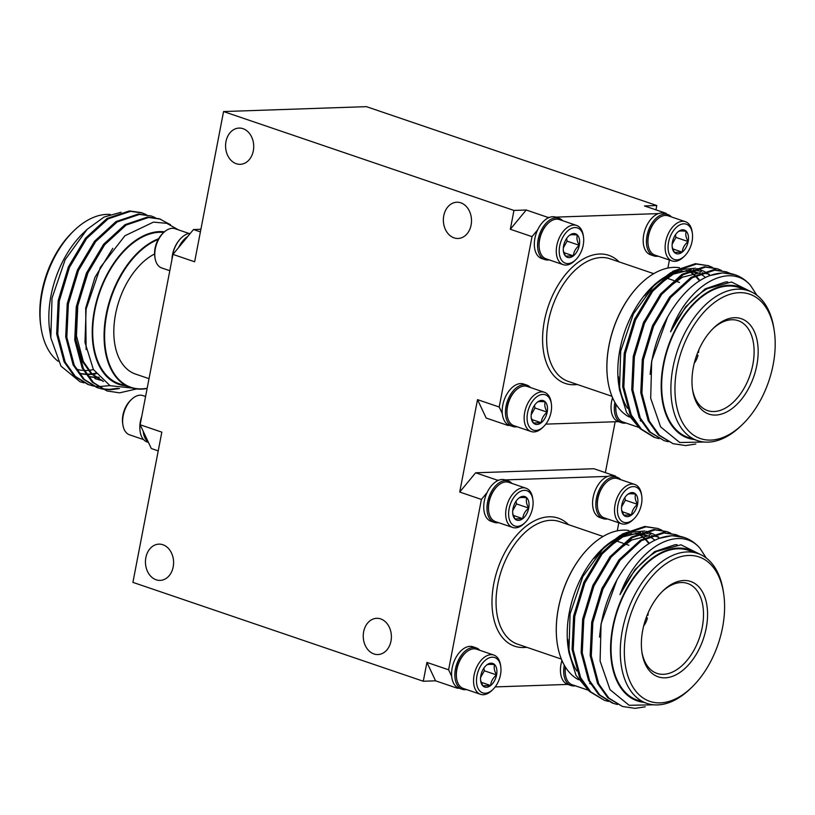 <?xml version="1.0" encoding="UTF-8"?>
<svg xmlns="http://www.w3.org/2000/svg" width="815" height="815" viewBox="0 0 815 815"><rect width="100%" height="100%" fill="white"/><g stroke="black" fill="none" stroke-linecap="round" stroke-linejoin="round"><path stroke-width="1.22" d="M243.023 128.678A18.134 14.069 88 0 1 253.648 148.31A18.134 14.069 88 0 1 240.272 164.314A18.134 14.069 88 0 1 236.268 163.713A18.134 14.069 88 0 1 225.643 144.092A18.134 14.069 88 0 1 239.029 128.077A18.134 14.069 88 0 1 243.023 128.678M380.687 618.911A18.134 14.069 88 0 1 391.322 638.532A18.134 14.069 88 0 1 377.936 654.547A18.134 14.069 88 0 1 373.942 653.946A18.134 14.069 88 0 1 363.307 634.315A18.134 14.069 88 0 1 376.693 618.31A18.134 14.069 88 0 1 380.687 618.911M460.811 202.833A18.134 14.069 88 0 1 471.447 222.464A18.134 14.069 88 0 1 458.061 238.479A18.134 14.069 88 0 1 454.067 237.878A18.134 14.069 88 0 1 443.431 218.247A18.134 14.069 88 0 1 456.818 202.232A18.134 14.069 88 0 1 460.811 202.833M162.898 544.746A18.134 14.069 88 0 1 173.534 564.377A18.134 14.069 88 0 1 160.148 580.392A18.134 14.069 88 0 1 156.154 579.791A18.134 14.069 88 0 1 145.518 560.16A18.134 14.069 88 0 1 158.905 544.145A18.134 14.069 88 0 1 162.898 544.746M158.212 239.447A78.78 47.667 108.8 0 0 106.714 314.458A78.78 47.667 108.8 0 0 147.169 388.246M147.128 388.449A79.157 47.891 -71.2 0 1 130.573 387.583A79.157 47.891 -71.2 0 1 106.195 314.366A79.157 47.891 -71.2 0 1 158.609 238.744M130.573 387.583L119.194 383.712A79.157 47.891 -71.2 0 1 94.815 310.495A79.157 47.891 -71.2 0 1 163.795 232.438M164.477 231.817A79.87 48.319 108.8 0 0 94.367 310.505A79.87 48.319 108.8 0 0 125.296 385.79M178.444 229.871L166.81 223.341L153.454 222.118L124.94 235.739L100.337 267.371L86.105 309.109L84.974 342.402L93.389 369.511L110.045 385.699L132.081 388.052M50.082 332.978L49.471 327.936L50.815 337.858L60.982 366.129L80.033 381.766L83.955 382.846M146.282 214.6L141.29 212.603L129.361 210.942L106.959 218.501L85.504 238.163L68.348 266.974L58.191 300.572L56.663 333.875L64.09 361.84L74.216 376.031L87.826 384.425L92.992 385.923M142.421 212.99L130.492 211.329L108.079 218.878L86.624 238.54L69.479 267.351L59.322 300.949L57.794 334.252L65.22 362.227L75.347 376.418L88.957 384.812M93.582 386.035L97.81 386.595M98.421 386.636L109.872 385.617M151.458 216.067L138.397 214.019L115.995 221.578L94.54 241.24L77.384 270.05L67.227 303.649L65.709 336.952L73.126 364.916L83.262 379.107L96.873 387.502L102.038 389M97.433 387.696L101.498 388.735M102.089 388.847L109.444 389.376L117.89 388.286M155.329 217.676L151.468 216.067L139.528 214.406L117.126 221.955L95.671 241.627L78.515 270.427L68.358 304.036L66.83 337.339L74.257 365.303L84.383 379.495L97.994 387.889M102.629 389.122L110.575 389.764L119.51 388.551M170.539 224.757L159.373 218.756L147.434 217.096L125.031 224.655L103.576 244.317L86.421 273.127L76.264 306.725L74.746 340.028L82.172 367.993L92.299 382.194L107.04 390.966L119.611 392.84L136.584 388.949M160.504 219.143L148.564 217.483L126.162 225.032L104.707 244.704L87.551 273.514L77.394 307.112L75.877 340.415L83.303 368.38L93.43 382.571L107.04 390.966M49.827 331.318A79.87 48.319 -71.2 0 1 50.978 295.733A79.87 48.319 -71.2 0 1 83.303 233.019L87.164 229.31L104.035 217.075L121.068 212.236M50.815 337.858L52.028 298.086L65.129 259.74L87.164 229.31M110.239 214.447A79.157 47.891 108.8 0 0 74.236 230.421A79.157 47.891 108.8 0 0 42.207 292.575A79.157 47.891 108.8 0 0 41.066 327.844A79.157 47.891 108.8 0 0 58.099 361.249M76.294 369.103A79.157 47.891 108.8 0 0 81.755 370.285M82.59 370.377A79.157 47.891 108.8 0 0 83.436 370.448M84.383 370.489A79.157 47.891 108.8 0 0 88.112 370.407M88.876 370.336A79.157 47.891 108.8 0 0 93.419 369.572M41.066 327.844L40.75 325.766A76.274 46.149 -71.2 0 1 41.85 291.78A76.274 46.149 -71.2 0 1 72.718 231.878L74.236 230.421M507.287 424.207L507.867 425.43L509.538 425.369A21.842 13.213 -71.2 0 1 507.287 424.207A21.842 13.213 -71.2 0 1 502.305 413.602A21.842 13.213 -71.2 0 1 520.612 383.58A21.842 13.213 -71.2 0 1 523.587 384.008L526.847 385.108A21.842 13.213 -71.2 0 1 530.443 387.522M517.077 426.754A21.842 13.213 -71.2 0 1 515.732 426.897A21.842 13.213 -71.2 0 1 512.757 426.469A21.842 13.213 -71.2 0 1 506.573 403.883A21.842 13.213 -71.2 0 1 523.862 384.68A21.842 13.213 -71.2 0 1 526.847 385.108M625.93 423.026A21.842 13.213 -71.2 0 1 624.585 423.168A21.842 13.213 -71.2 0 1 621.611 422.74A21.842 13.213 -71.2 0 1 614.897 402.427M658.062 256.154A21.842 13.213 -71.2 0 1 656.717 256.297A21.842 13.213 -71.2 0 1 653.742 255.869L650.482 254.759A21.842 13.213 -71.2 0 1 643.758 234.526A21.842 13.213 -71.2 0 1 658.439 213.601A21.842 13.213 -71.2 0 1 661.597 212.97A21.842 13.213 -71.2 0 1 664.541 213.398A21.842 13.213 -71.2 0 1 664.571 213.408L667.821 214.508A21.842 13.213 -71.2 0 1 671.417 216.922M653.742 255.869A21.842 13.213 -71.2 0 1 647.558 233.284A21.842 13.213 -71.2 0 1 664.846 214.08A21.842 13.213 -71.2 0 1 667.821 214.508M658.439 213.601L555.698 217.126A21.842 13.213 108.8 0 0 552.743 216.709A21.842 13.213 108.8 0 0 549.595 217.34L547.935 217.391L526.235 210.005L513.949 210.433L510.322 229.26L532.022 236.645L499.208 407.021L477.519 399.635L459.721 492.046L481.41 499.432L448.607 669.798L426.917 662.412L423.291 681.248L132.906 582.368L161.828 432.154L140.139 424.758L172.943 254.392L194.642 261.778L223.565 111.553L513.949 210.433M549.208 259.893A21.842 13.213 -71.2 0 1 547.874 260.036A21.842 13.213 -71.2 0 1 544.889 259.608A21.842 13.213 -71.2 0 1 538.705 237.022A21.842 13.213 -71.2 0 1 556.003 217.819A21.842 13.213 -71.2 0 1 558.978 218.247A21.842 13.213 -71.2 0 1 562.574 220.661M555.698 217.126A21.842 13.213 -71.2 0 1 555.718 217.136L558.978 218.247M515.905 390.232L515.355 390.762A19.682 11.909 108.8 0 0 507.388 406.216A19.682 11.909 108.8 0 0 507.103 414.988L507.225 415.742A20.721 12.541 -71.2 0 1 507.521 406.502A20.721 12.541 -71.2 0 1 515.905 390.232A20.721 12.541 -71.2 0 1 524.442 386.035A20.721 12.541 -71.2 0 1 527.264 386.442L544.44 392.29A20.721 12.541 -71.2 0 1 551.123 402.223L551.348 403.731A18.653 11.288 -71.2 0 1 543.534 426.683A18.653 11.288 -71.2 0 1 535.852 430.463A18.653 11.288 -71.2 0 1 527.57 412.848A18.653 11.288 -71.2 0 1 542.79 394.419A18.653 11.288 -71.2 0 1 551.348 403.731M656.89 219.632L656.34 220.162A19.682 11.909 108.8 0 0 648.373 235.617A19.682 11.909 108.8 0 0 648.088 244.388L648.2 245.142A20.721 12.541 -71.2 0 1 648.506 235.902A20.721 12.541 -71.2 0 1 656.89 219.632A20.721 12.541 -71.2 0 1 665.417 215.435A20.721 12.541 -71.2 0 1 668.239 215.843L685.425 221.69A20.721 12.541 -71.2 0 1 692.108 231.623L692.332 233.121A18.653 11.288 -71.2 0 1 684.519 256.083A18.653 11.288 -71.2 0 1 676.837 259.863A18.653 11.288 -71.2 0 1 668.555 242.238A18.653 11.288 -71.2 0 1 683.775 223.819A18.653 11.288 -71.2 0 1 692.332 233.121M548.037 223.371L547.486 223.891A19.682 11.909 108.8 0 0 539.53 239.355A19.682 11.909 108.8 0 0 539.245 248.127L539.357 248.87A20.721 12.541 -71.2 0 1 539.652 239.641A20.721 12.541 -71.2 0 1 548.037 223.371A20.721 12.541 -71.2 0 1 556.574 219.164A20.721 12.541 -71.2 0 1 559.396 219.571L576.572 225.429A20.721 12.541 -71.2 0 1 583.255 235.362L583.479 236.859A18.653 11.288 -71.2 0 1 575.665 259.812A18.653 11.288 -71.2 0 1 567.984 263.591A18.653 11.288 -71.2 0 1 559.701 245.977A18.653 11.288 -71.2 0 1 574.932 227.548A18.653 11.288 -71.2 0 1 583.479 236.859M543.534 426.683L542.444 427.732A20.721 12.541 -71.2 0 1 533.907 431.93A20.721 12.541 -71.2 0 1 531.085 431.522A20.721 12.541 -71.2 0 1 525.217 410.098A20.721 12.541 -71.2 0 1 541.618 391.883A20.721 12.541 -71.2 0 1 544.44 392.29M684.519 256.083L683.418 257.132A20.721 12.541 -71.2 0 1 674.891 261.33A20.721 12.541 -71.2 0 1 672.069 260.922A20.721 12.541 -71.2 0 1 666.201 239.498A20.721 12.541 -71.2 0 1 682.603 221.283A20.721 12.541 -71.2 0 1 685.425 221.69M575.665 259.812L574.575 260.861A20.721 12.541 -71.2 0 1 566.038 265.069A20.721 12.541 -71.2 0 1 563.216 264.661A20.721 12.541 -71.2 0 1 557.348 243.237A20.721 12.541 -71.2 0 1 573.75 225.022A20.721 12.541 -71.2 0 1 576.572 225.429M531.747 419.501L541.241 422.73A12.459 7.539 -71.2 0 1 537.004 424.483A12.459 7.539 -71.2 0 1 533.387 423.005L541.241 422.73C541.567 418.686 543.544 415.161 547.181 412.166L534.976 408.02L534.477 405.361M672.732 248.901L682.226 252.13A12.459 7.539 -71.2 0 1 677.988 253.883A12.459 7.539 -71.2 0 1 674.372 252.405L682.226 252.13C682.552 248.086 684.529 244.561 688.166 241.566L675.961 237.41L675.462 234.751M563.888 252.64L573.373 255.869A12.459 7.539 -71.2 0 1 569.135 257.622A12.459 7.539 -71.2 0 1 565.518 256.134L573.373 255.869C573.699 251.815 575.675 248.3 579.312 245.305L567.108 241.148L566.619 238.489M690.254 270.906L695.806 272.801A79.157 47.891 108.8 0 0 689.225 271.375M687.544 271.252A79.157 47.891 108.8 0 0 682.145 271.466M677.092 272.434A79.157 47.891 108.8 0 0 667.719 276.091M662.473 279.188A79.157 47.891 108.8 0 0 644.685 295.764M699.932 280.666A79.157 47.891 108.8 0 0 698.048 278.322M697.518 277.732A79.157 47.891 108.8 0 0 695.623 275.786M694.94 275.154A79.157 47.891 108.8 0 0 693.514 273.942M692.882 273.453A79.157 47.891 108.8 0 0 689.908 271.456M679.496 267.717A79.157 47.891 108.8 0 0 641.048 283.416A79.157 47.891 108.8 0 0 609.019 345.57A79.157 47.891 108.8 0 0 607.868 380.839A79.157 47.891 108.8 0 0 629.18 416.974M607.847 380.697A78.78 47.667 -71.2 0 1 607.827 380.564A78.78 47.667 -71.2 0 1 608.968 345.468A78.78 47.667 -71.2 0 1 640.845 283.6A78.78 47.667 -71.2 0 1 640.947 283.508M689.062 271.456A78.78 47.667 -71.2 0 1 692.292 273.575M692.933 274.074A78.78 47.667 -71.2 0 1 694.492 275.389M695.175 276.02A78.78 47.667 -71.2 0 1 697.019 277.905M697.548 278.496A78.78 47.667 -71.2 0 1 699.504 280.941M692.444 388.847A47.494 28.729 108.8 0 0 707.593 410.597A47.494 28.729 108.8 0 0 752.836 364.621A47.494 28.729 108.8 0 0 738.207 320.692A47.494 28.729 108.8 0 0 712.942 328.679M756.819 365.293A50.367 30.471 -71.2 0 1 723.547 413.388A50.367 30.471 -71.2 0 1 692.597 389.916A50.367 30.471 -71.2 0 1 693.32 367.473A50.367 30.471 -71.2 0 1 713.706 327.925A50.367 30.471 -71.2 0 1 747.722 322.424A50.367 30.471 -71.2 0 1 756.819 365.293M773.15 364.733A76.274 46.149 108.8 0 0 774.25 330.747A76.274 46.149 108.8 0 0 727.377 295.203A76.274 46.149 108.8 0 0 676.99 368.034A76.274 46.149 108.8 0 0 690.763 432.948A76.274 46.149 108.8 0 0 742.282 424.625A76.274 46.149 108.8 0 0 773.15 364.733M742.282 424.625L740.764 426.082A79.157 47.891 -71.2 0 1 697.385 440.579A79.157 47.891 -71.2 0 1 673.007 367.361A79.157 47.891 -71.2 0 1 748.414 290.711A79.157 47.891 -71.2 0 1 773.934 328.659L774.25 330.747M697.385 440.579L688.166 437.431A79.157 47.891 -71.2 0 1 663.787 364.213A79.157 47.891 -71.2 0 1 739.195 287.573L748.414 290.711M697.711 352.528L698.567 352.498A14.395 8.71 108.8 0 0 698.73 350.093M639.51 428.038L626.603 412.563L619.512 389.794L618.799 385.047A79.87 48.319 -71.2 0 1 619.95 349.462A79.87 48.319 -71.2 0 1 652.265 286.748L670.908 272.567M653.538 285.545A79.87 48.319 -71.2 0 1 665.223 276.815M670.154 274.268A79.87 48.319 -71.2 0 1 681.992 270.814M686.108 270.539A79.87 48.319 -71.2 0 1 688.869 270.641M690.468 270.814A79.87 48.319 -71.2 0 1 697.762 272.77M699.861 273.738A79.87 48.319 -71.2 0 1 703.865 276.173M704.496 276.642A79.87 48.319 -71.2 0 1 705.566 277.487M619.512 389.794L620.684 351.122L633.418 313.846L654.822 284.292M676.939 269.959L695.501 268.216M696.907 268.522L704.231 271.385M705.057 271.853L707.95 273.809M708.123 273.942L710.038 275.521M745.287 289.651A79.87 48.319 108.8 0 0 663.339 364.234A79.87 48.319 108.8 0 0 694.258 439.509M751.756 292.086L731.544 282.01L707.247 288.683C692.505 297.404 680.291 311.778 670.592 331.837C688.074 283.793 729.985 261.574 750.452 285.332L756.87 295.234M704.282 442.025L679.73 442.514L660.629 426.897L650.696 398.27L651.654 362.247C658.031 322.964 683.591 285.209 709.834 275.602A89.945 54.422 -71.2 0 1 735.079 274.777A89.945 54.422 -71.2 0 1 750.452 285.332M709.834 275.602L722.508 272.903L734.753 274.665M695.827 444.032L685.639 445.571L673.068 443.686L659.457 435.302L649.331 421.1L641.904 393.136L643.422 359.833L653.579 326.234L670.735 297.424L692.19 277.762L714.592 270.203L726.532 271.864L730.393 273.473M673.068 443.686L658.326 434.915L648.2 420.713L640.773 392.748L642.302 359.446L652.448 325.847L669.604 297.037L691.059 277.375L713.461 269.826L726.532 271.864M668.066 441.72L664.031 440.609L650.421 432.225L640.284 418.024L632.868 390.059L634.386 356.756L644.543 323.158L661.698 294.347L683.153 274.686L705.556 267.126L717.495 268.787L721.357 270.397M664.031 440.609L649.29 431.838L639.154 417.637L631.737 389.672L633.255 356.369L643.412 322.771L660.568 293.96L682.023 274.298L704.425 266.75L717.495 268.787M659.029 438.643L654.985 437.533L641.374 429.138L631.248 414.947L623.821 386.982L625.35 353.679L635.506 320.081L652.662 291.271L674.117 271.609L696.519 264.05L708.449 265.71L712.32 267.32M653.854 437.146L640.244 428.761L630.117 414.56L622.691 386.595L624.219 353.292L634.376 319.694L651.531 290.884L672.986 271.222L695.389 263.673L708.449 265.71M423.291 681.248L435.567 680.82L457.266 688.217L458.927 688.155A21.842 13.213 -71.2 0 1 458.906 688.145A21.842 13.213 -71.2 0 1 456.685 686.984A21.842 13.213 -71.2 0 1 451.704 676.379A21.842 13.213 -71.2 0 1 470.011 646.356A21.842 13.213 -71.2 0 1 472.985 646.784L476.235 647.894A21.842 13.213 -71.2 0 1 479.831 650.309M466.475 689.541A21.842 13.213 -71.2 0 1 465.131 689.684A21.842 13.213 -71.2 0 1 462.156 689.256A21.842 13.213 -71.2 0 1 455.972 666.67A21.842 13.213 -71.2 0 1 473.26 647.467A21.842 13.213 -71.2 0 1 476.235 647.894M575.329 685.802A21.842 13.213 -71.2 0 1 573.984 685.945A21.842 13.213 -71.2 0 1 570.999 685.517A21.842 13.213 -71.2 0 1 564.296 665.203M607.46 518.941A21.842 13.213 -71.2 0 1 606.116 519.084A21.842 13.213 -71.2 0 1 603.141 518.656L599.881 517.545A21.842 13.213 -71.2 0 1 593.157 497.313A21.842 13.213 -71.2 0 1 607.837 476.388A21.842 13.213 -71.2 0 1 610.985 475.756A21.842 13.213 -71.2 0 1 613.94 476.174A21.842 13.213 -71.2 0 1 613.97 476.184L617.22 477.295A21.842 13.213 -71.2 0 1 620.816 479.699M603.141 518.656A21.842 13.213 -71.2 0 1 596.957 496.07A21.842 13.213 -71.2 0 1 614.245 476.867A21.842 13.213 -71.2 0 1 617.22 477.295M607.837 476.388L505.086 479.913A21.842 13.213 -71.2 0 1 505.117 479.923A21.842 13.213 108.8 0 0 502.142 479.495A21.842 13.213 108.8 0 0 498.994 480.116L497.323 480.178L496.264 481.461A21.842 13.213 -71.2 0 1 498.994 480.116M498.607 522.67A21.842 13.213 -71.2 0 1 497.262 522.812A21.842 13.213 -71.2 0 1 494.287 522.384A21.842 13.213 -71.2 0 1 488.104 499.799A21.842 13.213 -71.2 0 1 505.392 480.595A21.842 13.213 -71.2 0 1 508.366 481.023A21.842 13.213 -71.2 0 1 511.973 483.438M465.304 653.019L464.754 653.538A19.682 11.909 108.8 0 0 456.787 669.003A19.682 11.909 108.8 0 0 456.502 677.774L456.614 678.518A20.721 12.541 -71.2 0 1 456.92 669.288A20.721 12.541 -71.2 0 1 465.304 653.019A20.721 12.541 -71.2 0 1 473.831 648.811A20.721 12.541 -71.2 0 1 476.653 649.219L493.839 655.077A20.721 12.541 -71.2 0 1 500.522 665.009L500.746 666.507A18.653 11.288 -71.2 0 1 492.932 689.459A18.653 11.288 -71.2 0 1 485.251 693.239A18.653 11.288 -71.2 0 1 476.969 675.625A18.653 11.288 -71.2 0 1 492.189 657.196A18.653 11.288 -71.2 0 1 500.746 666.507M606.279 482.419L605.739 482.938A19.682 11.909 108.8 0 0 597.772 498.393A19.682 11.909 108.8 0 0 597.487 507.164L597.599 507.918A20.721 12.541 -71.2 0 1 597.894 498.688A20.721 12.541 -71.2 0 1 606.279 482.419A20.721 12.541 -71.2 0 1 614.816 478.211A20.721 12.541 -71.2 0 1 617.638 478.619L634.824 484.467A20.721 12.541 -71.2 0 1 641.497 494.41L641.731 495.907A18.653 11.288 -71.2 0 1 633.907 518.86A18.653 11.288 -71.2 0 1 626.236 522.639A18.653 11.288 -71.2 0 1 617.943 505.025A18.653 11.288 -71.2 0 1 633.173 486.596A18.653 11.288 -71.2 0 1 641.731 495.907M497.435 486.148L496.885 486.677A19.682 11.909 108.8 0 0 488.919 502.132A19.682 11.909 108.8 0 0 488.633 510.903L488.745 511.657A20.721 12.541 -71.2 0 1 489.051 502.417A20.721 12.541 -71.2 0 1 497.435 486.148A20.721 12.541 -71.2 0 1 505.962 481.95A20.721 12.541 -71.2 0 1 508.794 482.358L525.97 488.205A20.721 12.541 -71.2 0 1 532.653 498.138L532.878 499.646A18.653 11.288 -71.2 0 1 525.064 522.598A18.653 11.288 -71.2 0 1 517.382 526.378A18.653 11.288 -71.2 0 1 509.1 508.764A18.653 11.288 -71.2 0 1 524.32 490.335A18.653 11.288 -71.2 0 1 532.878 499.646M492.932 689.459L491.832 690.509A20.721 12.541 -71.2 0 1 483.305 694.716A20.721 12.541 -71.2 0 1 480.483 694.309A20.721 12.541 -71.2 0 1 474.615 672.884A20.721 12.541 -71.2 0 1 491.017 654.669A20.721 12.541 -71.2 0 1 493.839 655.077M633.907 518.86L632.817 519.909A20.721 12.541 -71.2 0 1 624.28 524.116A20.721 12.541 -71.2 0 1 621.458 523.709A20.721 12.541 -71.2 0 1 615.6 502.285A20.721 12.541 -71.2 0 1 631.992 484.059A20.721 12.541 -71.2 0 1 634.824 484.467M525.064 522.598L523.964 523.648A20.721 12.541 -71.2 0 1 515.437 527.845A20.721 12.541 -71.2 0 1 512.615 527.437A20.721 12.541 -71.2 0 1 506.747 506.013A20.721 12.541 -71.2 0 1 523.149 487.798A20.721 12.541 -71.2 0 1 525.97 488.205M481.145 682.287L490.64 685.517A12.459 7.539 -71.2 0 1 486.402 687.259A12.459 7.539 -71.2 0 1 482.786 685.782L490.64 685.517C490.966 681.462 492.943 677.948 496.579 674.952L484.375 670.796L483.876 668.137M622.13 511.677L631.625 514.917A12.459 7.539 -71.2 0 1 627.387 516.659A12.459 7.539 -71.2 0 1 623.77 515.182L631.625 514.917C631.941 510.862 633.927 507.348 637.554 504.353L625.36 500.196L624.861 497.537M513.277 515.416L522.772 518.646A12.459 7.539 -71.2 0 1 518.534 520.398A12.459 7.539 -71.2 0 1 514.917 518.921L522.772 518.646C523.098 514.601 525.074 511.076 528.711 508.081L516.506 503.935L516.007 501.276M639.653 533.693L645.205 535.577A79.157 47.891 108.8 0 0 638.624 534.161M636.943 534.039A79.157 47.891 108.8 0 0 631.543 534.243M626.48 535.221A79.157 47.891 108.8 0 0 617.118 538.878M611.871 541.965A79.157 47.891 108.8 0 0 594.074 558.55M649.321 543.452A79.157 47.891 108.8 0 0 647.446 541.099M646.916 540.508A79.157 47.891 108.8 0 0 645.011 538.562M644.339 537.941A79.157 47.891 108.8 0 0 642.903 536.728M642.271 536.229A79.157 47.891 108.8 0 0 639.306 534.232M628.895 530.494A79.157 47.891 108.8 0 0 590.437 546.193A79.157 47.891 108.8 0 0 558.407 608.347A79.157 47.891 108.8 0 0 557.266 643.616A79.157 47.891 108.8 0 0 578.579 679.751M557.246 643.483A78.78 47.667 -71.2 0 1 557.226 643.351A78.78 47.667 -71.2 0 1 558.367 608.245A78.78 47.667 -71.2 0 1 590.243 546.386A78.78 47.667 -71.2 0 1 590.345 546.295M638.461 534.232A78.78 47.667 -71.2 0 1 641.69 536.362M642.332 536.861A78.78 47.667 -71.2 0 1 643.891 538.175M644.573 538.797A78.78 47.667 -71.2 0 1 646.417 540.681M646.947 541.282A78.78 47.667 -71.2 0 1 648.903 543.717M641.843 651.633A47.494 28.729 108.8 0 0 656.992 673.384A47.494 28.729 108.8 0 0 702.235 627.397A47.494 28.729 108.8 0 0 687.605 583.469A47.494 28.729 108.8 0 0 662.33 591.456M706.218 628.07A50.367 30.471 -71.2 0 1 672.945 676.165A50.367 30.471 -71.2 0 1 641.996 652.693A50.367 30.471 -71.2 0 1 642.719 630.25A50.367 30.471 -71.2 0 1 663.104 590.702A50.367 30.471 -71.2 0 1 697.12 585.211A50.367 30.471 -71.2 0 1 706.218 628.07M722.548 627.509A76.274 46.149 108.8 0 0 723.649 593.524A76.274 46.149 108.8 0 0 676.776 557.98A76.274 46.149 108.8 0 0 626.389 630.81A76.274 46.149 108.8 0 0 640.162 695.735A76.274 46.149 108.8 0 0 691.68 687.412A76.274 46.149 108.8 0 0 722.548 627.509M691.68 687.412L690.162 688.869A79.157 47.891 -71.2 0 1 646.784 703.355A79.157 47.891 -71.2 0 1 622.405 630.138A79.157 47.891 -71.2 0 1 697.813 553.497A79.157 47.891 -71.2 0 1 723.333 591.445L723.649 593.524M646.784 703.355L637.554 700.217A79.157 47.891 -71.2 0 1 613.175 627A79.157 47.891 -71.2 0 1 688.583 550.349L697.813 553.497M647.11 615.305L647.966 615.274A14.395 8.71 108.8 0 0 648.129 612.87M588.909 690.814L576.001 675.35L568.911 652.57L568.187 647.823A79.87 48.319 -71.2 0 1 569.339 612.238A79.87 48.319 -71.2 0 1 601.664 549.524L620.307 535.343M602.937 548.322A79.87 48.319 -71.2 0 1 614.622 539.591M619.553 537.044A79.87 48.319 -71.2 0 1 631.38 533.591M635.506 533.316A79.87 48.319 -71.2 0 1 638.257 533.418M639.867 533.601A79.87 48.319 -71.2 0 1 647.151 535.557M649.26 536.525A79.87 48.319 -71.2 0 1 653.263 538.959M653.895 539.418A79.87 48.319 -71.2 0 1 654.965 540.264M568.911 652.57L570.082 613.899L582.817 576.633L604.221 547.069M626.327 532.735L644.889 530.993M646.305 531.309L653.62 534.161M654.455 534.64L657.348 536.586M657.522 536.718L659.437 538.308M694.686 552.427A79.87 48.319 108.8 0 0 612.727 627.01A79.87 48.319 108.8 0 0 643.656 702.296M701.155 554.862L680.943 544.797L656.635 551.47C641.904 560.18 629.689 574.565 619.991 594.614C637.473 546.57 679.384 524.351 699.851 548.118L706.269 558.02M653.671 704.812L629.119 705.301L610.028 689.673L600.095 661.057L601.052 625.034C607.43 585.751 632.99 547.996 659.233 538.379A89.945 54.422 -71.2 0 1 684.468 537.554A89.945 54.422 -71.2 0 1 699.851 548.118M659.233 538.379L671.896 535.679L684.152 537.452M645.225 706.819L635.038 708.347L622.466 706.473L608.856 698.078L598.719 683.887L591.303 655.912L592.821 622.609L602.978 589.011L620.134 560.2L641.588 540.539L663.991 532.99L675.93 534.65L679.792 536.26M622.466 706.473L607.725 697.691L597.589 683.5L590.172 655.535L591.69 622.232L601.847 588.634L619.003 559.823L640.458 540.162L662.86 532.602L675.93 534.65M617.464 704.506L613.42 703.396L599.809 695.001L589.683 680.8L582.256 652.835L583.784 619.532L593.941 585.934L611.097 557.124L632.552 537.462L654.954 529.913L666.894 531.574L670.755 533.183M612.289 703.009L598.679 694.614L588.552 680.423L581.126 652.458L582.654 619.155L592.811 585.557L609.966 556.747L631.421 537.075L653.824 529.526L666.884 531.574M608.418 701.43L604.384 700.319L590.773 691.925L580.647 677.723L573.22 649.759L574.748 616.456L584.895 582.857L602.051 554.047L623.506 534.385L645.908 526.836L657.848 528.487L661.709 530.107M604.384 700.319L589.642 691.538L579.516 677.346L572.089 649.372L573.617 616.069L583.774 582.47L600.92 553.66L622.375 533.998L644.787 526.449L657.848 528.487M141.708 416.628A20.721 12.541 108.8 0 0 140.374 421.498A20.721 12.541 108.8 0 0 139.895 429.199M145.579 396.487L142.931 395.591A20.721 12.541 108.8 0 0 140.109 395.183A20.721 12.541 108.8 0 0 131.582 399.381A20.721 12.541 108.8 0 0 122.892 424.89A20.721 12.541 108.8 0 0 129.575 434.823L143.583 439.591M179.82 239.467A20.721 12.541 108.8 0 0 172.505 254.637A20.721 12.541 108.8 0 0 171.965 259.486M189.07 233.487L175.072 228.72A20.721 12.541 108.8 0 0 172.24 228.312A20.721 12.541 108.8 0 0 163.713 232.509A20.721 12.541 108.8 0 0 155.033 258.019A20.721 12.541 108.8 0 0 161.706 267.952L169.805 270.712M149.013 378.659L135.494 374.065A64.762 39.181 -71.2 0 1 115.557 314.152A64.762 39.181 -71.2 0 1 154.575 253.985M223.565 111.553L366.414 106.653L656.798 205.533L644.512 205.951L666.201 213.336L664.541 213.398M495.184 686.913L567.78 684.417A21.842 13.213 -71.2 0 1 567.749 684.406A21.842 13.213 -71.2 0 1 561.953 660.476M656.798 205.533L655.963 209.852M615.162 421.752L605.362 472.629M617.271 530.84L618.819 522.802M667.872 268.054L669.421 260.026M200.388 231.898L193.481 229.545L200.898 229.29M172.943 254.392L193.481 229.545M158.222 450.878L151.315 448.525L140.139 424.758M163.713 232.509L162.623 233.569A18.653 11.288 108.8 0 0 154.799 256.521L155.033 258.019M187.796 236.421A21.842 13.213 108.8 0 0 178.628 247.516M190.333 233.345A21.842 13.213 108.8 0 0 172.057 259.007M131.582 399.381L130.482 400.43A18.653 11.288 108.8 0 0 122.668 423.382L122.892 424.89M143.226 431.339A21.842 13.213 108.8 0 0 148.218 441.944M141.494 417.688A21.842 13.213 108.8 0 0 147.179 441.995L148.442 442.433M510.322 229.26L526.235 210.005M435.567 680.82L426.917 662.412M507.867 425.43L486.178 418.044L477.519 399.635M459.721 492.046L475.634 472.792L593.911 468.727L615.6 476.113L613.94 476.174M657.277 528.303L661.118 529.995M661.648 530.28L665.274 532.582M646.214 617.648L647.426 618.055A14.395 8.71 108.8 0 1 643.656 626.002M646.05 618.106L647.426 618.055M567.821 639.449A79.157 47.891 108.8 0 0 576.816 671M589.612 683.439A79.157 47.891 108.8 0 0 590.366 683.836M619.991 594.614L635.007 569.644L654.557 551.663L674.973 544.746L677.122 544.726M599.524 637.096L601.124 623.597L616.965 579.791M591.792 622.263L602.468 587.228M582.756 619.186L593.432 584.151M615.631 551.816L631.778 539.988L649.718 535.486M651.643 535.577L658.724 537.024M573.709 616.109L584.396 581.075M606.594 548.729L622.741 536.912L640.682 532.409M642.597 532.49L650.818 534.324M512.716 510.669L516.506 503.935M621.57 506.94L625.36 500.196M480.585 677.54L484.375 670.796M512.737 513.542L514.917 518.921A12.459 7.539 -71.2 0 1 512.818 514.173A12.459 7.539 -71.2 0 1 513.002 508.621A12.459 7.539 -71.2 0 1 518.045 498.841A12.459 7.539 -71.2 0 1 518.931 498.057A12.459 7.539 -71.2 0 1 526.785 497.792C522.558 497.323 519.939 497.415 518.931 498.057M528.711 508.081C526.439 504.128 525.797 500.695 526.785 497.792A12.459 7.539 -71.2 0 1 528.711 508.081A12.459 7.539 -71.2 0 1 522.772 518.646M621.59 509.803L623.77 515.182A12.459 7.539 -71.2 0 1 621.672 510.445A12.459 7.539 -71.2 0 1 621.845 504.893A12.459 7.539 -71.2 0 1 626.888 495.102A12.459 7.539 -71.2 0 1 627.784 494.328A12.459 7.539 -71.2 0 1 635.639 494.053C631.401 493.584 628.783 493.676 627.784 494.328M637.554 504.353C635.282 500.39 634.641 496.956 635.639 494.053A12.459 7.539 -71.2 0 1 637.554 504.353A12.459 7.539 -71.2 0 1 631.625 514.917M480.606 680.403L482.786 685.782A12.459 7.539 -71.2 0 1 480.687 681.045A12.459 7.539 -71.2 0 1 480.87 675.492A12.459 7.539 -71.2 0 1 485.913 665.702A12.459 7.539 -71.2 0 1 486.8 664.928A12.459 7.539 -71.2 0 1 494.654 664.653C490.426 664.184 487.808 664.276 486.8 664.928M496.579 674.952C494.308 670.99 493.666 667.556 494.654 664.653A12.459 7.539 -71.2 0 1 496.579 674.952A12.459 7.539 -71.2 0 1 490.64 685.517M512.615 527.437L495.428 521.59A20.721 12.541 -71.2 0 1 488.745 511.657M621.458 523.709L604.282 517.851A20.721 12.541 -71.2 0 1 597.599 507.918M587.961 690.101L572.15 684.722A20.721 12.541 -71.2 0 1 565.467 674.789A20.721 12.541 -71.2 0 1 565.488 667.21M480.483 694.309L463.297 688.461A20.721 12.541 -71.2 0 1 456.614 678.518M565.355 666.986A19.682 11.909 108.8 0 0 565.355 674.036L565.467 674.789M494.287 522.384L491.038 521.284A21.842 13.213 -71.2 0 1 487.105 492.555A21.842 13.213 -71.2 0 1 496.264 481.461M615.946 476.856L615.6 476.113M456.685 686.984L457.266 688.217M448.607 669.798L451.704 676.379M487.105 492.555L481.41 499.432M497.323 480.178L475.634 472.792M707.889 265.527L711.719 267.208M712.259 267.493L715.876 269.806M696.825 354.861L698.037 355.279A14.395 8.71 108.8 0 1 694.258 363.215M696.652 355.32L698.037 355.279M618.432 376.673A79.157 47.891 108.8 0 0 627.428 408.213M640.223 420.662A79.157 47.891 108.8 0 0 640.967 421.06M670.592 331.837L685.609 306.858L705.158 288.877L725.574 281.97L727.724 281.939M650.125 374.309L651.725 360.821L667.577 317.004M642.393 359.486L653.07 324.441M633.357 356.399L644.033 321.365M666.232 289.03L682.379 277.212L700.33 272.709M702.245 272.791L709.335 274.237M624.321 353.323L634.997 318.288M657.196 285.953L673.343 274.125L691.283 269.622M693.208 269.714L701.42 271.548M563.318 247.892L567.108 241.148M672.171 244.154L675.961 237.41M531.186 414.754L534.976 408.02M563.338 250.765L565.518 256.134A12.459 7.539 -71.2 0 1 563.42 251.397A12.459 7.539 -71.2 0 1 563.603 245.845A12.459 7.539 -71.2 0 1 568.646 236.055A12.459 7.539 -71.2 0 1 569.542 235.28A12.459 7.539 -71.2 0 1 577.397 235.015C573.159 234.537 570.541 234.628 569.542 235.28M579.312 245.305C577.04 241.342 576.399 237.909 577.397 235.015A12.459 7.539 -71.2 0 1 579.312 245.305A12.459 7.539 -71.2 0 1 573.373 255.869M672.192 247.026L674.372 252.405A12.459 7.539 -71.2 0 1 672.273 247.658A12.459 7.539 -71.2 0 1 672.446 242.106A12.459 7.539 -71.2 0 1 677.489 232.326A12.459 7.539 -71.2 0 1 678.386 231.542A12.459 7.539 -71.2 0 1 686.24 231.277C682.002 230.808 679.384 230.9 678.386 231.542M688.166 241.566C685.884 237.613 685.252 234.18 686.24 231.277A12.459 7.539 -71.2 0 1 688.166 241.566A12.459 7.539 -71.2 0 1 682.226 252.13M531.207 417.626L533.387 423.005A12.459 7.539 -71.2 0 1 531.288 418.258A12.459 7.539 -71.2 0 1 531.472 412.706A12.459 7.539 -71.2 0 1 536.514 402.926A12.459 7.539 -71.2 0 1 537.401 402.141A12.459 7.539 -71.2 0 1 545.266 401.877C541.028 401.408 538.409 401.5 537.401 402.141M547.181 412.166C544.909 408.213 544.267 404.78 545.266 401.877A12.459 7.539 -71.2 0 1 547.181 412.166A12.459 7.539 -71.2 0 1 541.241 422.73M563.216 264.661L546.04 258.813A20.721 12.541 -71.2 0 1 539.357 248.87M672.069 260.922L654.883 255.075A20.721 12.541 -71.2 0 1 648.2 245.142M638.563 427.325L622.752 421.936A20.721 12.541 -71.2 0 1 616.069 412.003A20.721 12.541 -71.2 0 1 616.089 404.423M531.085 431.522L513.898 425.674A20.721 12.541 -71.2 0 1 507.225 415.742M615.957 404.209A19.682 11.909 108.8 0 0 615.957 411.259L616.069 412.003M544.889 259.608L541.639 258.498A21.842 13.213 -71.2 0 1 537.706 229.769A21.842 13.213 -71.2 0 1 546.865 218.675A21.842 13.213 -71.2 0 1 549.595 217.34M547.935 217.391L546.865 218.675M666.558 214.08L666.201 213.336M509.538 425.369A21.842 13.213 -71.2 0 1 509.507 425.369L512.757 426.469M499.208 407.021L502.305 413.602M537.706 229.769L532.022 236.645M545.795 424.126L618.381 421.64A21.842 13.213 -71.2 0 1 618.351 421.63A21.842 13.213 -71.2 0 1 612.554 397.7M78.912 373.138L81.958 373.912M82.549 374.024L85.86 374.452M87.409 374.533L91.871 374.401M92.523 374.34L96.139 373.769M87.949 376.224L90.995 376.988M91.586 377.101L95.834 377.589M96.455 377.61L99.257 377.589M94.866 378.588L100.031 380.065M100.622 380.177L102.13 380.411M88.173 272.108L77.792 305.401L76.447 335.841L83.273 361.402L91.861 373.688L103.301 381.41M78.851 373.066L81.419 373.637M82.009 373.739L85.646 374.126M86.91 374.166L91.392 373.953M92.044 373.871L95.752 373.229M87.898 376.143L90.455 376.713M91.056 376.815L95.324 377.233M95.946 377.243L98.87 377.162M95.426 378.781L99.491 379.79M100.092 379.892L101.804 380.126M75.775 339.305L82.142 361.014L91.229 373.8L103.413 381.502M112.816 248.3L94.927 277.385L85.697 308.09L86.125 349.543M577.346 384.497A67.645 40.923 -71.2 0 1 544.4 320.845A67.645 40.923 -71.2 0 1 619.094 261.88M653.722 273.667L610.078 258.813A64.762 39.181 108.8 0 0 548.383 321.528A64.762 39.181 108.8 0 0 568.33 381.43L611.963 396.294M526.735 647.283A67.645 40.923 -71.2 0 1 493.798 583.632A67.645 40.923 -71.2 0 1 568.493 524.666M603.11 536.453L559.477 521.59A64.762 39.181 108.8 0 0 497.782 584.304A64.762 39.181 108.8 0 0 517.729 644.217L561.362 659.07M679.506 282.448L676.857 281.552M675.727 281.165L674.739 280.829M673.608 280.441L667.821 278.475M666.69 278.088L665.692 277.752M735.079 274.777L734.437 274.563M654.985 437.533L653.864 437.156M628.895 545.235L626.256 544.328M625.125 543.941L624.127 543.605M622.996 543.218L617.22 541.252M616.089 540.865L615.091 540.528M505.117 479.923L508.366 481.023M684.468 537.554L683.836 537.34M613.43 703.396L612.299 703.009M567.749 684.406L570.999 685.517M458.906 688.145L462.156 689.256M618.351 421.63L621.611 422.74"/></g></svg>
